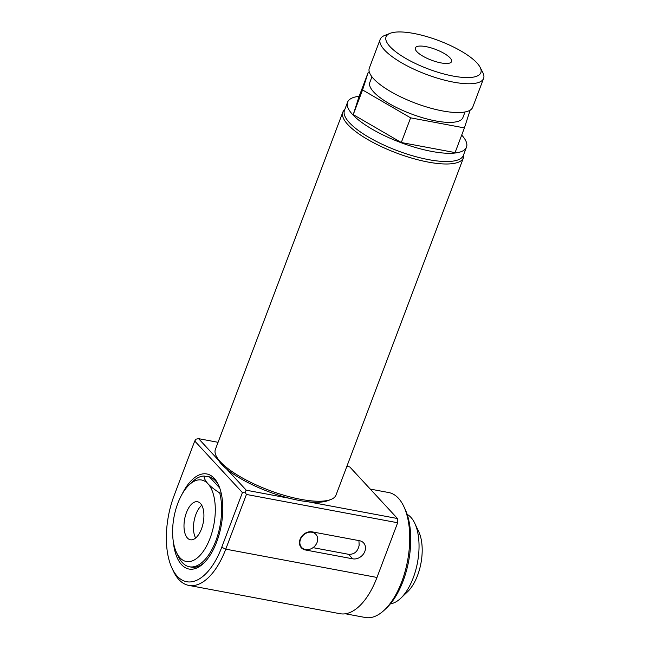 <?xml version="1.0" encoding="UTF-8"?>
<svg xmlns="http://www.w3.org/2000/svg" width="650" height="650" viewBox="0 0 650 650"><rect width="100%" height="100%" fill="white"/><g stroke="black" fill="none" stroke-linecap="round" stroke-linejoin="round"><path stroke-width="0.97" d="M461.703 135.07A63.57 18.956 -159.3 0 1 466.497 147.152L463.385 155.374A63.57 18.956 -159.3 0 1 413.278 155.976A63.57 18.956 -159.3 0 1 349.44 122.712A63.57 18.956 -159.3 0 1 344.459 110.435L347.571 102.212A63.57 18.956 -159.3 0 1 359.158 96.322M466.497 147.152A63.57 18.956 -159.3 0 1 416.39 147.753A63.57 18.956 -159.3 0 1 352.544 114.481A63.57 18.956 -159.3 0 1 347.571 102.212M390.024 46.637A50.667 15.113 20.7 0 0 448.273 75.059A50.667 15.113 20.7 0 0 480.147 67.356A50.667 15.113 20.7 0 0 476.889 62.888A50.667 15.113 20.7 0 0 433.55 38.74A50.667 15.113 20.7 0 0 390.098 33.329A50.667 15.113 20.7 0 0 390.024 46.637M480.147 67.356L482.836 72.613A55.274 16.486 -159.3 0 1 483.608 78.414A55.274 16.486 -159.3 0 1 440.034 78.934A55.274 16.486 -159.3 0 1 384.516 50.009A55.274 16.486 -159.3 0 1 380.193 39.333A55.274 16.486 -159.3 0 1 384.605 35.498L390.098 33.329M380.193 39.333L369.314 68.128A55.274 16.486 20.7 0 0 373.636 78.796A55.274 16.486 20.7 0 0 429.154 107.729A55.274 16.486 20.7 0 0 472.729 107.201L483.608 78.414M371.946 76.806L369.826 82.42A49.749 14.836 20.7 0 0 373.717 92.024A49.749 14.836 20.7 0 0 423.678 118.056A49.749 14.836 20.7 0 0 462.898 117.585L465.018 111.971M450.036 57.866A19.346 5.769 20.7 0 0 430.609 47.742A19.346 5.769 20.7 0 0 415.358 47.921A19.346 5.769 20.7 0 0 416.869 51.659A19.346 5.769 20.7 0 0 436.296 61.783A19.346 5.769 20.7 0 0 451.555 61.604A19.346 5.769 20.7 0 0 450.036 57.866M369.395 72.304L368.306 72.101L358.987 96.777L353.234 114.611L401.286 142.521L455.081 152.588L464.409 127.912L470.137 110.142M368.306 72.101L362.562 89.936L410.605 117.837L464.409 127.912M353.234 114.611L362.562 89.936M401.286 142.521L410.605 117.837M330.891 499.484L328.144 500.565A62.181 18.549 -159.3 0 1 240.906 478.733A62.181 18.549 -159.3 0 1 217.628 458.811L216.287 456.178A64.488 19.232 20.7 0 0 240.427 476.84A64.488 19.232 20.7 0 0 330.891 499.484A64.488 19.232 20.7 0 0 336.042 495.007L463.474 157.755A64.488 19.232 -159.3 0 1 367.859 139.588A64.488 19.232 -159.3 0 1 342.826 112.166A64.488 19.232 -159.3 0 1 344.833 109.46M463.759 154.399A64.488 19.232 -159.3 0 1 463.474 157.755M342.826 112.166L215.386 449.418A64.488 19.232 20.7 0 0 216.287 456.178M182.187 493.992A48.368 23.668 100.6 0 1 218.319 484.591A48.368 23.668 100.6 0 1 216.718 541.848A48.368 23.668 100.6 0 1 203.596 563.29A48.368 23.668 100.6 0 1 173.298 541.458M218.814 485.696A46.061 22.539 -79.4 0 0 208.349 476.596A46.061 22.539 -79.4 0 0 206.05 476.409M358.93 540.605L359.149 545.244C357.825 551.549 354.291 554.572 348.546 554.296L313.032 547.649M364.845 551.403A10.132 8.304 -42.8 0 1 352.739 558.821L305.354 549.957A10.132 8.304 -42.8 0 1 301.332 547.788A10.132 8.304 -42.8 0 1 301.332 536.9A10.132 8.304 -42.8 0 1 312.195 531.863L359.572 540.727A10.132 8.304 -42.8 0 1 363.594 542.896A10.132 8.304 -42.8 0 1 364.845 551.403M403.837 506.512L405.121 509.234A60.621 29.664 100.6 0 1 403.114 580.994A60.621 29.664 100.6 0 1 386.661 607.872L384.483 609.944A63.57 31.111 -79.4 0 0 401.733 581.766A63.57 31.111 -79.4 0 0 403.837 506.512A63.57 31.111 -79.4 0 0 388.692 492.538L370.273 489.093M345.418 613.779L365.308 617.5A63.57 31.111 -79.4 0 0 384.483 609.944M189.077 484.941L192.481 481.699A46.061 22.539 100.6 0 1 204.076 476.036C204.043 478.238 205.327 480.805 207.943 483.746A41.454 20.288 -79.4 0 0 189.077 484.941A41.454 20.288 -79.4 0 0 177.824 503.319A41.454 20.288 -79.4 0 0 176.451 552.394A41.454 20.288 -79.4 0 0 210.08 538.208A41.454 20.288 -79.4 0 0 207.943 483.746C210.762 486.704 214.687 489.767 219.7 492.936A46.061 22.539 100.6 0 1 215.824 540.881A46.061 22.539 100.6 0 1 189.426 566.776L191.401 567.149A46.061 22.539 -79.4 0 0 204.449 562.445M307.913 501.751L397.483 518.521L397.654 522.754L246.423 494.455L225.761 549.153A64.488 31.558 100.6 0 1 188.801 585.406A64.488 31.558 100.6 0 1 178.904 579.597A64.488 31.558 100.6 0 1 173.436 571.228L172.039 568.246A61.263 29.981 -79.4 0 0 177.231 576.201A61.263 29.981 -79.4 0 0 221.739 547.276L242.409 492.578L194.732 441.025L174.062 495.723A61.263 29.981 -79.4 0 0 172.039 568.246M188.801 585.406L340.023 613.706A64.488 31.558 -79.4 0 0 376.984 577.452L397.654 522.754M397.483 518.521L349.806 466.96L346.848 466.407M218.075 442.309L198.583 438.661L218.27 459.948M226.574 468.926L246.261 490.214L289.632 498.331M246.261 490.214L244.961 492.074L246.423 494.455M194.732 441.025L196.032 439.164L198.583 438.661M242.409 492.578L244.961 492.074M189.426 566.776A46.061 22.539 100.6 0 1 178.457 556.644L176.451 552.394M201.484 528.905A19.346 9.466 -79.4 0 0 197.511 501.743A19.346 9.466 -79.4 0 0 186.428 512.622A19.346 9.466 -79.4 0 0 190.393 539.776A19.346 9.466 -79.4 0 0 201.484 528.905M201.752 505.277A19.346 9.466 -79.4 0 0 195.902 514.394A19.346 9.466 -79.4 0 0 195.626 538.013M221.211 493.212L219.7 492.936M204.076 476.036L209.601 477.067L219.716 488.004M209.601 477.067A46.061 22.539 100.6 0 1 210.096 477.067M300.592 539.086A9.677 7.93 137.2 0 0 301.673 547.479A9.677 7.93 137.2 0 0 316.964 542.726A9.677 7.93 137.2 0 0 315.876 534.341A9.677 7.93 137.2 0 0 300.592 539.086M414.773 523.299L418.779 531.806A36.847 18.037 100.6 0 1 419.608 569.083A36.847 18.037 100.6 0 1 407.558 591.768L400.741 598.252A46.061 22.539 -79.4 0 0 415.805 569.896A46.061 22.539 -79.4 0 0 414.773 523.299A46.061 22.539 -79.4 0 0 407.168 514.386M390.431 603.809A46.061 22.539 -79.4 0 0 400.741 598.252M352.739 558.821L348.546 554.296M221.739 547.276L225.761 549.153L376.984 577.452M305.354 549.957L304.826 549.388"/></g></svg>
